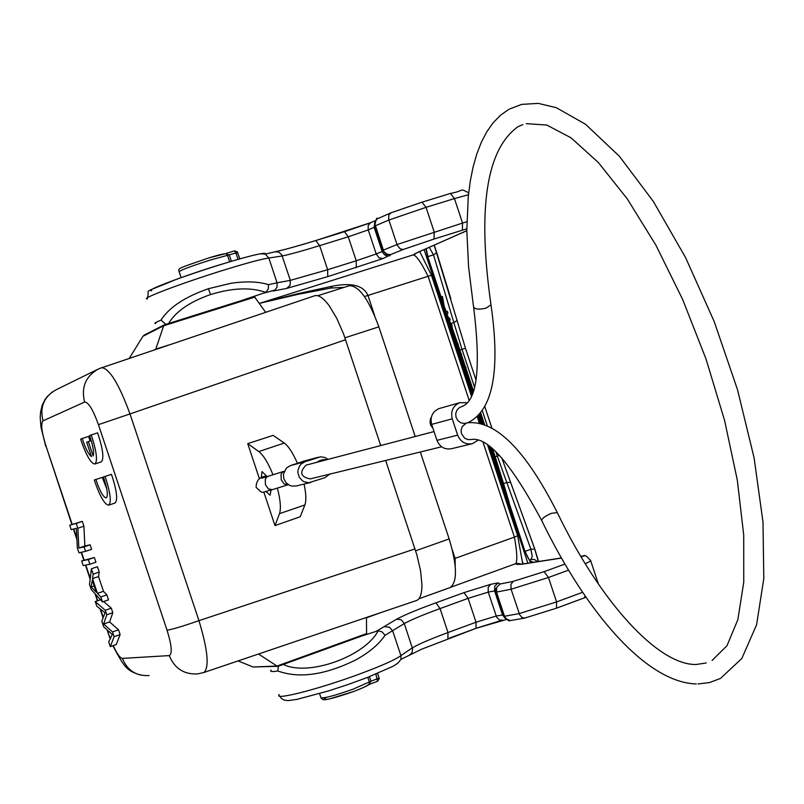 <?xml version="1.0" encoding="UTF-8"?>
<svg xmlns="http://www.w3.org/2000/svg" width="804" height="804" viewBox="0 0 804 804"><rect width="100%" height="100%" fill="white"/><g stroke="black" fill="none" stroke-linecap="round" stroke-linejoin="round"><path stroke-width="1.21" d="M441.627 446.783L310.173 478.913C300.515 476.842 299.138 472.26 306.043 465.154L306.937 464.923M328.042 459.375L324.906 457.476L320.625 456.813L304.917 461.747L301.038 464.139L299.58 465.938L297.972 470.3L297.902 472.662L299.249 477.164L302.314 480.681L304.324 481.857L308.806 482.732L324.826 477.737L329.74 474.129M316.525 462.39L320.052 460.491M310.575 482.511L296.314 485.938L291.852 486.078L289.681 485.405L286.013 482.701L283.792 478.661L283.44 474.058L286.455 468.008L290.274 465.657L304.394 460.983M261.199 478.078L262.024 471.596L267.119 476.601M272.988 474.762C268.204 462.933 263.491 455.195 258.828 451.557L247.722 443.647L259.451 478.882M263.812 492.008L274.988 525.595L279.49 513.666C281.159 508.53 280.455 500.008 277.38 488.088M271.059 490.038L270.074 495.254L265.963 491.525M247.722 443.647L273.159 435.366L284.284 443.054C288.536 446.22 292.907 452.953 297.39 463.255M304.073 484.068C306.123 493.756 306.384 500.721 304.867 504.962L300.224 516.741L274.988 525.595M314.083 295.993L314.605 295.782C318.575 294.616 323.489 298.013 329.369 305.972L336.866 318.525L343.569 333.931L380.714 445.557M385.659 460.461L416.824 554.75L420.592 570.88L421.949 585.021C421.889 593.945 420.08 599.111 416.532 600.528L416.1 600.668M101.193 367.84L101.595 367.679C109.394 368.312 118.861 383.729 129.997 413.929L98.43 424.653C93.013 409.598 88.4 402.06 84.611 402.05C80.953 387.046 85.747 375.92 98.992 368.684L314.605 295.782M415.005 548.921L198.96 620.668C207.834 650.165 209.482 667.441 203.894 672.496L203.633 672.586M90.108 440.994L88.601 436.421L82.249 438.481L83.083 441.145C86.058 449.627 88.852 454.773 91.485 456.582L86.681 442.21L91.264 440.622M88.34 441.577L93.143 455.968C94.138 452.833 93.264 446.913 90.5 438.22L89.566 435.567L97.626 432.833C103.023 449.134 104.218 458.823 101.234 461.898L94.852 463.998C91.123 463.596 86.671 456.18 81.516 441.758L80.671 439.115L82.249 438.481M106.811 489.053L102.269 477.355L94.319 479.988L95.163 482.631C100.349 497.123 104.842 504.631 108.64 505.163L115.072 503.013C118.007 499.957 116.811 490.4 111.475 474.33L103.404 476.993L104.339 479.656C107.545 490.018 108.178 496.098 106.239 497.877L106.239 497.877C103.555 497.535 100.41 492.279 96.761 482.109L95.927 479.455L102.269 477.355M90.118 544.8L91.626 549.293L85.566 551.343L84.068 546.851L90.118 544.8L84.872 546.016L83.907 526.198L82.299 521.384L69.707 525.193L71.194 529.645L76.32 528.288L77.355 548.067L78.953 552.83L85.566 551.343M94.359 557.494L95.927 562.187L89.877 564.247L88.309 559.554L94.359 557.494L81.666 560.961L83.224 565.614L89.877 564.247M106.852 594.87L108.52 599.844L102.48 601.935L91.194 589.453L89.515 584.448L91.395 568.79L97.445 566.719L99.234 572.056L98.55 576.568L103.475 591.312L106.852 594.87L100.812 596.96L97.455 593.392L92.52 578.629L98.55 576.568M103.595 601.543L111.304 608.186L112.811 612.698L109.615 621.934L118.53 629.813L120.128 634.577L116.268 644.517L110.299 646.627L108.721 641.894L112.309 634.467M91.194 434.924L92.118 437.587C96.741 452.572 97.666 461.375 94.882 463.988M103.404 476.993L111.475 474.33M105.053 476.45L105.987 479.114C110.56 493.937 111.465 502.611 108.701 505.143M95.927 479.455L94.319 479.988M83.907 526.198L77.847 528.238L76.229 523.414L82.299 521.384M76.229 523.414L69.707 525.193M77.847 528.238L78.862 548.057L84.872 546.016M84.068 546.851L78.862 548.057M88.309 559.554L81.666 560.961M91.123 586.89L96.299 592.236L92.289 580.237L91.133 586.92L94.168 585.885M92.52 578.629L93.184 574.126L91.395 568.79M102.48 601.935L100.812 596.96M93.184 574.126L99.234 572.056M97.455 593.392L103.475 591.312M112.319 634.517L103.666 626.788L101.806 621.221L105.083 612.749L96.792 606.216L95.244 601.573L100.5 599.754M95.244 601.573L105.264 610.286L111.304 608.186M105.264 610.286L106.781 614.799L112.811 612.698M106.781 614.799L103.605 624.025L109.615 621.934M103.605 624.004L112.5 631.934L118.53 629.813M112.5 631.934L114.098 636.698L120.128 634.577M114.098 636.698L110.299 646.627M238.125 660.908L253.119 667.008L278.053 666.315M366.463 617.472L366.574 634.266L278.295 666.255L277.008 666.054L258.506 654.014M283.32 664.436C308.103 676.797 364.946 656.546 378.202 630.718L361.659 636.044M370.533 616.095L366.473 617.753M452.451 550.378L455.104 558.388L455.215 566.247M165.805 324.364L161.001 320.082C169.141 307.349 184.93 296.897 208.377 288.726L230.738 283.32C245.843 281.068 258.436 281.521 268.526 284.656L268.245 289.118L265.792 292.385L241.029 300.716M487.566 444.863L517.655 535.776L522.751 563.966M419.718 251.491L431.457 275.3L471.476 396.231M532.097 562.468L530.369 561.373M533.444 562.217L530.158 561.122M427.768 256.657L433.487 254.858L429.326 247.421M444.14 306.002L446.17 311.5M446.903 313.51L448.672 318.283M449.396 320.233L450.672 323.71M452.2 327.881L456.873 341.107M457.989 344.383L459.888 350.052L462.009 349.348L453.848 322.504L450.622 323.56M495.194 456.752L503.585 483.606L506.791 482.49L497.304 456.019L495.194 456.752L492.561 448.803M484.43 424.221L480.772 413.176M473.455 391.056L465.928 368.322M465.385 366.664L461.496 354.936M460.953 353.278L459.888 350.052M503.585 483.606L509.294 503.063M538.519 561.323L534.801 549.062L530.901 549.263L532.258 556.378L530.952 559.494L534.369 559.463L537.363 561.524M445.918 311.55L447.346 311.279L447.969 313.148L446.542 313.429M446.602 313.62L447.969 313.148M441.597 298.485L442.421 298.204L443.446 304.073M442.421 298.204L441.547 298.344M440.924 296.465L442.501 296.616L444.19 306.334M448.853 320.424L450.22 319.952L449.597 318.082L448.18 318.384M450.22 319.952L448.803 320.253M455.104 339.318L458.27 344.283L455.607 339.127L452.26 329.017L452.069 325.53L451.396 323.509L451.707 329.047M456.913 344.775L458.27 344.283M450.009 323.911L451.396 323.509M452.381 331.077L454.431 337.278M465.637 371.146L465.998 367.639L463.084 363.428M464.491 367.669L465.174 367.448L464.993 369.197M463.757 365.448L465.174 367.448M460.159 354.594L460.833 354.373L460.883 356.765M459.667 353.097L460.833 354.373M461.576 358.875L461.486 353.991L459.034 351.177M510.6 482.4L534.791 549.001M436.713 252.577L450.823 298.626M474.551 387.237L462.009 349.348L465.466 348.222L457.074 320.515L453.848 322.504L433.487 254.858L436.703 252.737L434.341 245.32M538.7 561.292L538.379 560.478M378.202 630.718L382.131 631.924L385.015 635.311C378.965 644.275 369.267 652.456 355.921 659.843C325.128 675.018 299.118 678.737 277.882 670.988L278.284 666.265M561.453 558.076L528.992 563.112C520.721 564.629 516.299 564.82 515.716 563.674L518.479 563.433M528.992 563.112L529.695 562.911C521.304 564.318 517.585 564.498 518.56 563.453L520.5 564.117M450.823 587.221L515.716 563.674C517.515 560.84 517.083 551.976 514.419 537.102L454.2 558.7M364.433 296.555L428.1 276.295C421.356 262.777 416.502 255.682 413.537 254.999C413.507 254.295 417.366 252.355 425.095 249.15L425.909 248.818M414.904 254.345L259.712 303.299M259.411 303.389L298.646 293.51L332.394 286.194C351.69 282.395 363.539 285.47 367.941 295.41L374.634 315.61M164.73 324.695L254.305 296.545L265.642 312.314M144.429 334.966L142.911 336.293L129.303 358.323M168.629 345.057L155.775 349.127L163.664 325.771L164.629 324.726M155.855 349.368L153.926 350.011M225.261 253.702L226.215 253.783L227.572 255.481L229.663 261.782M225.462 253.642L234.477 250.868L235.904 252.989L237.904 252.948M231.361 261.28L229.281 255.029L225.341 253.682L234.477 250.868L237.27 251.783L239.773 258.848M367.8 677.31L369.337 681.953L369.388 683.802L368.594 684.626M368.624 684.596L369.388 683.802C370.363 684.465 364.936 687.108 353.117 691.691C335.519 697.711 325.479 700.364 322.987 699.641L321.007 697.983M368.714 684.566L370.956 681.239L352.966 689.229C332.735 696.304 322.012 698.988 320.796 697.309L319.57 693.621M375.86 674.104L377.568 681.3L368.976 684.455M348.745 285.943L349.378 285.711C358.966 285.691 368.795 299.4 378.855 326.846L415.206 436.502M420.331 451.989L449.155 538.931C457.174 565.714 457.536 581.915 450.23 587.513L449.768 587.674M327.017 459.647L323.298 459.627L320.314 461.395M466.511 423.065L464.36 423.467L460.823 422.793L457.858 420.613L456.039 417.326L455.717 413.578L456.943 410.1L459.496 407.538L461.637 406.613M467.385 402.764L459.767 402.693C452.994 405.799 450.491 411.176 452.24 418.834L457.647 435.145C460.581 441.989 465.536 444.833 472.501 443.657L478.33 439.989M479.234 422.743L477.305 416.914M471.918 443.798L451.526 448.692C444.692 449.838 439.838 447.064 436.954 440.361L431.668 424.391C429.949 416.904 432.411 411.638 439.064 408.603L440.079 408.311M432.954 428.281L430.833 425.477L430.07 422.914L430.301 419.397L431.396 417.025M466.33 423.125L462.27 426.512L461.104 429.979L461.456 433.678L464.611 438.16L467.898 439.617L471.425 439.497C487.757 436.602 511.133 463.536 541.574 520.288M557.855 513.746L557.293 512.6L551.433 513.324C543.996 516.56 540.891 519.263 542.127 521.424C587.01 613.563 646.617 682.566 696.304 683.953M303.198 461.305L318.042 457.325M304.917 461.747L290.274 465.657M256.164 487.345C263.672 494.651 260.506 492.51 272.214 489.686L268.305 488.822L265.431 484.661L265.27 479.395L266.576 477.194L268.054 476.31L261.813 478.189M268.054 476.31L283.812 471.375L281.933 472.712L281.038 474.471L281.209 479.757L284.083 483.938L287.993 484.812L272.214 489.686M284.284 443.054L258.828 451.557M279.49 513.666L304.867 504.962M345.599 339.72L129.997 413.929L198.96 620.668C183.071 626.165 172.438 629.351 167.061 630.246C171.734 645.441 172.478 653.883 169.262 655.602L122.399 658.396C120.077 658.124 117.022 653.853 113.233 645.592M96.993 369.679L56.592 389.538C44.109 396.352 39.577 406.794 43.004 420.854L84.611 402.05M43.004 420.854C40.612 423.557 41.617 431.979 46.019 446.089L71.878 524.459M107.143 629.964L108.942 635.361L107.635 630.406M103.163 617.03L100.55 609.221M97.706 600.719L95.555 594.287M90.249 578.388L85.797 565.081M84.139 560.127L81.505 552.258M76.842 538.298L73.727 528.972M72.179 524.359L46.019 446.089M109.394 635.673L110.349 638.416M149.092 675.551C136.278 676.204 127.374 670.486 122.399 658.396M416.532 600.518L203.894 672.496L197.613 673.903C184.015 674.596 174.558 668.496 169.262 655.602M98.43 424.653L167.061 630.246M366.805 633.512L277.008 666.054L253.119 667.008M380.764 612.628L366.473 617.814M581.513 557.564L581.985 556.338L580.83 556.428M564.921 564.076L544.107 571.664L513.213 581.382L510.892 584.397L511.103 589.221L548.489 577.483L568.529 570.157M376.785 631.009L396.583 619.201C404.221 615.07 417.346 609.603 435.959 602.809L463.988 592.628L490.772 584.307L498.178 582.88L500.219 583.975L513.213 581.382M147.474 298.897C138.65 299.379 184.026 282.284 226.115 269.4C248.466 262.556 262.717 258.767 268.858 258.044L277.078 282.807L268.526 284.656M161.001 320.082C155.504 322.434 153.735 323.58 155.685 323.54M265.792 292.385C250.818 287.108 232.406 287.822 210.547 294.555C189.834 301.791 175.845 311.439 168.589 323.489M210.547 294.555L208.377 288.726M151.695 290.696C143.132 291.219 184.106 275.682 222.256 264.034M261.099 253.803L265.27 254.094L268.858 258.044L282.234 255.953C289.892 254.396 302.374 250.959 319.65 245.632L315.781 240.547C298.063 245.994 284.837 249.652 276.104 251.521M274.697 251.793L278.797 252.044L281.752 254.848L290.334 280.365L277.078 282.807L277.048 287.108L274.978 290.013L264.486 292.988M468.672 192.759C458.34 187.804 466.31 190.458 450.411 193.452L422.14 202.156M391.156 212.748L422.04 202.176L391.176 212.738M344.584 231.673L370.222 222.849M147.162 297.993C151.634 287.49 136.921 295.802 176.779 279.179C225.361 262.014 268.124 250.225 265.27 254.094L281.732 250.215C281.581 250.195 286.234 249.461 315.912 240.507L344.494 231.693L348.273 236.788L368.242 229.904L368.131 225.472L370.584 222.688L316.002 240.486M382.754 250.436L374.785 226.376L375.177 225.854L388.865 220.045L426.04 207.342L422.04 202.176L450.411 193.452L454.451 198.578L468.451 194.739M466.802 228.808L434.059 239.029L434.17 231.914L426.04 207.342L454.451 198.578L462.551 223.06L396.975 244.557L383.227 250.175L382.815 250.637L386.282 254.406L390.895 254.677L382.875 258.587L327.751 276.626L286.737 288.415L273.109 291.028M434.059 239.029L403.327 249.451L400.191 248.878L397.236 245.23L388.674 219.381L388.824 215.01L390.865 212.839L377.166 218.909L375.287 221.401L374.835 223.924L383.82 251.481L386.995 254.225L390.895 254.677M374.875 221.763L374.151 227.371L382.151 251.501L376.212 253.953L368.242 229.904L374.965 226.939M375.478 220.628L370.945 222.567M319.65 245.632L348.273 236.788L356.222 260.787L327.65 269.732L319.65 245.632M382.875 258.587L378.986 257.803L376.212 253.953L356.222 260.787L356.272 267.682M382.995 251.089L382.151 251.501L382.413 252.165L384.634 254.878L387.166 255.933L389.829 255.752M466.853 221.733L462.551 223.06L462.38 230.155M480.33 422.984L478.078 416.181M527.886 563.232L489.083 445.979M481.586 423.306L478.933 415.296M472.129 394.724L424.1 249.592M585.272 563.795L590.759 560.921L590.568 560.328M582.619 592.307L556.579 601.925L548.489 577.483L544.107 571.664M556.629 608.095L584.247 597.905L585.111 595.965M585.995 597.251L556.479 608.186L524.801 618.065L556.479 608.186L556.579 601.925L519.183 613.593L504.5 616.266L503.786 615.834L495.917 592.076M524.801 618.065L521.997 617.502L519.685 614.809L511.103 589.221L496.49 592.086L504.5 616.266L506.068 618.829L510.319 620.577L524.801 618.065M503.475 614.879L496.168 616.035L476.028 622.226L476.068 628.316L448.22 638.557M505.143 618.316L502.53 614.919L494.581 590.91L495.606 590.85M502.641 620.135L499.545 620.065L496.661 617.211L488.239 592.116L494.581 590.91L494.812 586.066L498.178 582.88M501.415 620.417L476.199 628.236M385.015 635.311L404.281 623.552C411.186 619.773 423.105 614.779 440.049 608.578L468.119 598.347L476.028 622.226L447.999 632.537C431.075 638.798 419.196 643.893 412.341 647.823L400.894 655.592C395.819 659.491 382.362 665.521 360.524 673.672C319.399 689.028 272.476 700.998 279.3 694.596M447.858 638.688L447.999 632.537L440.049 608.578L435.959 602.809M408.854 655.521L411.96 652.878L412.593 648.858L404.281 623.552L401.196 619.763L396.583 619.201M397.668 663.34L401.005 659.34L400.894 655.592L392.714 630.969L389.498 627.18L384.613 626.728M425.839 248.868L427.909 257.983L472.692 393.277M479.697 414.462L482.742 423.648M490.49 447.074L525.052 551.524L530.69 562.72M490.862 447.376L525.052 551.524M482.41 410.985L487.144 425.306M495.937 451.888L497.304 456.019L499.334 455.295M510.63 482.32L506.791 482.49L530.901 549.263L525.293 551.283M529.364 560.066L530.952 559.494L529.685 560.529M465.466 348.222L476.028 380.131M434.24 245.361L456.973 320.153M271.129 670.084C269.702 671.672 271.953 671.973 277.882 670.988M463.988 592.628L468.119 598.347L488.239 592.116L488.169 587.352L490.772 584.307M495.696 588.407L495.797 591.704L496.49 592.086L496.751 587.201L500.219 583.975M584.237 556.006L581.985 556.338M517.655 535.776L514.419 537.102L482.933 441.959M431.457 275.3L428.1 276.295L469.174 400.412M425.095 249.15L466.802 230.658M463.586 232.276L462.652 232.668M403.327 249.451L391.066 254.406M327.751 276.626L327.65 269.732L290.334 280.365L290.123 285.249L286.737 288.415M259.953 303.239L297.44 294.465L298.646 293.51M297.57 294.435L330.625 288.093L332.394 286.194M181.111 277.621L179.212 271.903C179.423 270.566 189.764 266.616 210.236 260.074L235.904 252.989L238.014 259.34M142.911 336.293L163.664 325.771L254.999 297.058M226.185 253.773C223.944 253.612 218.155 254.999 208.819 257.933L225.03 253.783M234.507 250.868L237.27 251.783L239.853 258.818M353.026 691.711L329.087 699.028L324.313 699.591L324.153 698.857L326.464 697.349M368.282 684.706C366.664 686.174 361.629 688.495 353.157 691.661M378.945 677.33L379.106 678.084L370.956 681.239L369.438 676.677M377.609 681.269L379.217 678.606L377.548 673.41M344.946 337.801L378.855 326.846M449.155 538.931L415.618 550.81M490.711 303.118L490.993 304.857L486.008 308.163C477.948 309.962 473.747 309.198 473.405 305.862L468.581 266.888L466.802 230.276L468.25 196.799L470.219 181.473L473.043 167.212L476.742 154.117L481.325 142.288L486.782 131.816L493.133 122.811L500.349 115.374L508.409 109.615M431.668 424.391L452.24 418.834M457.647 435.145L436.954 440.361M706.254 662.958L696.234 664.486C658.014 665.34 600.266 601.754 557.293 512.6C525.444 449.727 495.445 419.809 467.285 422.844M306.364 465.064L434.039 431.567M303.631 461.164L318.484 457.185M256.104 487.144C256.275 480.33 259.762 476.651 266.566 476.109M52.35 391.93L47.335 396.422L44.883 399.739L42.12 405.457L40.542 412.201L40.2 417.748L40.984 427.205L45.717 446.22M73.405 529.062L76.913 539.524M81.184 552.328L83.827 560.227M85.475 565.152L90.159 579.151M95.013 593.674L97.395 600.819M100.078 608.849L102.992 617.562M109.053 635.693L110.148 638.838M112.861 645.723C124.972 668.626 127.052 670.576 140.308 675.028M366.574 634.266L278.325 666.245M366.473 617.713L369.368 616.487M374.704 226.135C375.991 219.391 376.925 216.909 377.508 218.668M523.203 563.916L522.56 561.966L522.56 563.986M598.427 584.106L590.759 560.921C587.071 556.117 584.518 554.499 583.111 556.056L580.719 556.247M509.515 620.527C509.394 621.552 507.535 620.125 503.927 616.246M506.47 619.472L476.068 628.316L421.979 649.059L401.005 659.34L397.749 663.28L392.824 666.375L367.267 677.521L348.514 684.355L329.037 690.767L296.988 699.379L288.103 700.616L284.053 700.093L281.531 698.565L279.782 696.143M426.22 248.707L428.17 257.933L472.832 392.885M479.898 414.231L483.043 423.748M525.283 551.373C527.102 556.8 529.283 560.509 531.846 562.509M531.896 562.499L530.349 561.353M538.268 561.373L534.69 548.901L501.776 457.918M491.736 427.607L484.902 406.945M561.383 557.946L529.695 562.911M518.56 563.453L520.841 564.106M414.975 254.295C414.171 254.054 417.668 252.295 425.457 249.019L466.802 230.718M344.192 287.35L330.816 288.063M208.819 257.933C176.418 268.968 178.247 268.345 179.071 271.501M164.649 324.726L254.305 296.545M144.449 334.956L164.508 324.776M226.215 253.783L225.421 253.662M377.629 673.38L379.217 678.606L377.568 681.3L368.765 684.546M317.701 295.741L349.378 285.711M418.804 598.829L450.23 587.513M319.489 460.632L323.298 459.627M698.023 683.963L709.651 682.536L720.535 678.385L741.831 658.486L756.584 624.758L763.8 578.619L762.996 522.057L754.102 457.918L737.529 389.739L714.213 321.58L685.571 257.571L653.361 201.462L619.422 156.308L585.553 124.278L556.318 107.686L538.308 103.384L521.756 104.369L509.334 109.093M526.248 123.655L546.74 125.032L571.031 137.816L598.397 162.569L627.261 198.849L655.943 245.27L682.737 299.641L706.053 359.097L724.575 420.391L737.308 480.119L743.71 535.032L743.74 582.277L737.851 619.653L726.997 645.682L712.113 660.436M522.871 124.6L517.846 126.801C486.279 149.554 477.325 208.899 490.993 304.857C500.5 371.136 492.882 410.382 468.119 422.562L466.139 423.185M473.687 307.59C481.043 367.709 477.204 400.653 462.179 406.432L461.395 406.683M460.139 402.583L439.426 408.482"/></g></svg>
